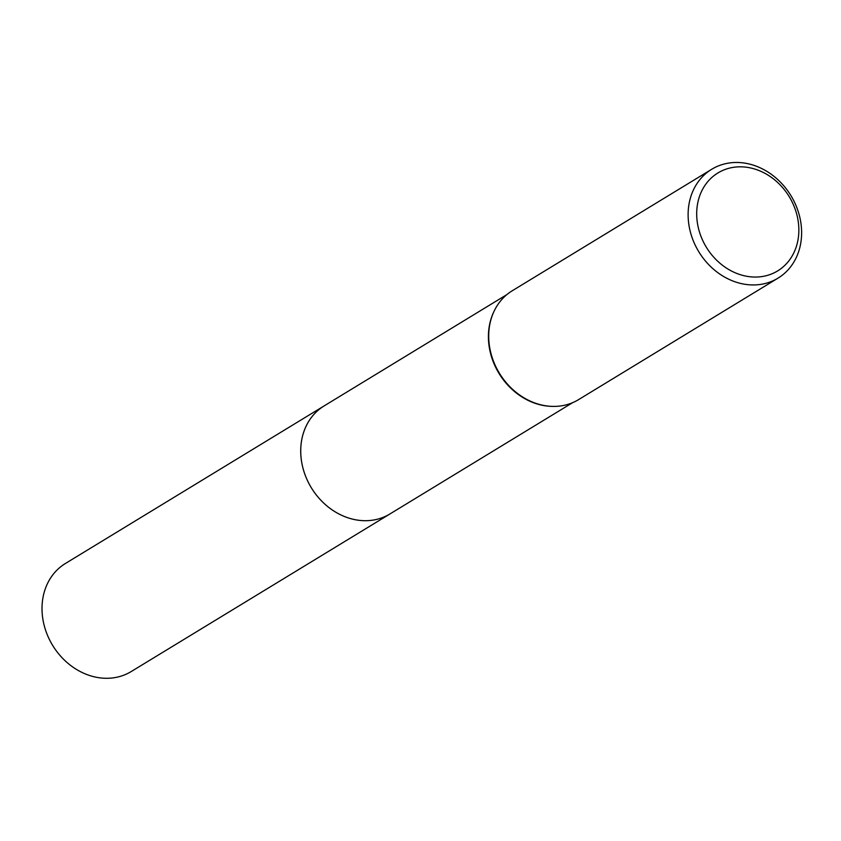 <?xml version="1.0" encoding="UTF-8"?>
<svg xmlns="http://www.w3.org/2000/svg" width="841" height="841" viewBox="0 0 841 841"><rect width="100%" height="100%" fill="white"/><g stroke="black" fill="none" stroke-linecap="round" stroke-linejoin="round"><path stroke-width="1.26" d="M551.759 406.371A63.254 53.519 -121.3 0 1 551.37 406.361A63.254 53.519 -121.3 0 1 546.829 406.014A63.254 53.519 -121.3 0 1 493.793 311.843A63.254 53.519 -121.3 0 1 493.961 311.485M390.676 513.504A63.264 53.53 -121.3 0 1 389.951 513.956A63.254 53.519 -121.3 0 1 359.16 520.327A63.254 53.519 -121.3 0 1 303.78 470.971A63.254 53.519 -121.3 0 1 324.142 405.909A63.264 53.53 -121.3 0 1 324.868 405.467M778.02 278.14L578.597 399.612A63.737 53.929 -121.3 0 1 552.148 406.382A63.737 53.929 -121.3 0 1 547.575 406.035A63.737 53.929 -121.3 0 1 494.13 311.138A63.737 53.929 -121.3 0 1 512.295 290.734L711.717 169.272A63.737 53.929 -121.3 0 1 742.74 162.839A63.737 53.929 -121.3 0 1 798.551 212.584A63.737 53.929 -121.3 0 1 778.02 278.14A63.737 53.929 -121.3 0 1 746.997 284.573A63.737 53.929 -121.3 0 1 691.186 234.828A63.737 53.929 -121.3 0 1 711.717 169.272M745.851 167.159A57.367 48.536 -121.3 0 1 798.813 228.016A57.367 48.536 -121.3 0 1 749.678 276.721A57.367 48.536 -121.3 0 1 696.726 215.864A57.367 48.536 -121.3 0 1 745.851 167.159M324.142 405.898A63.264 53.53 -121.3 0 0 300.752 453.225A63.264 53.53 -121.3 0 0 332.3 509.993A63.264 53.53 -121.3 0 0 389.951 513.956L131.249 671.528A63.264 53.53 -121.3 0 1 73.598 667.575A63.264 53.53 -121.3 0 1 42.05 610.797A63.264 53.53 -121.3 0 1 65.43 563.47L506.86 294.613M389.951 513.946L572.668 402.65M551.37 406.361L552.148 406.382M493.793 311.843L494.13 311.138"/></g></svg>
